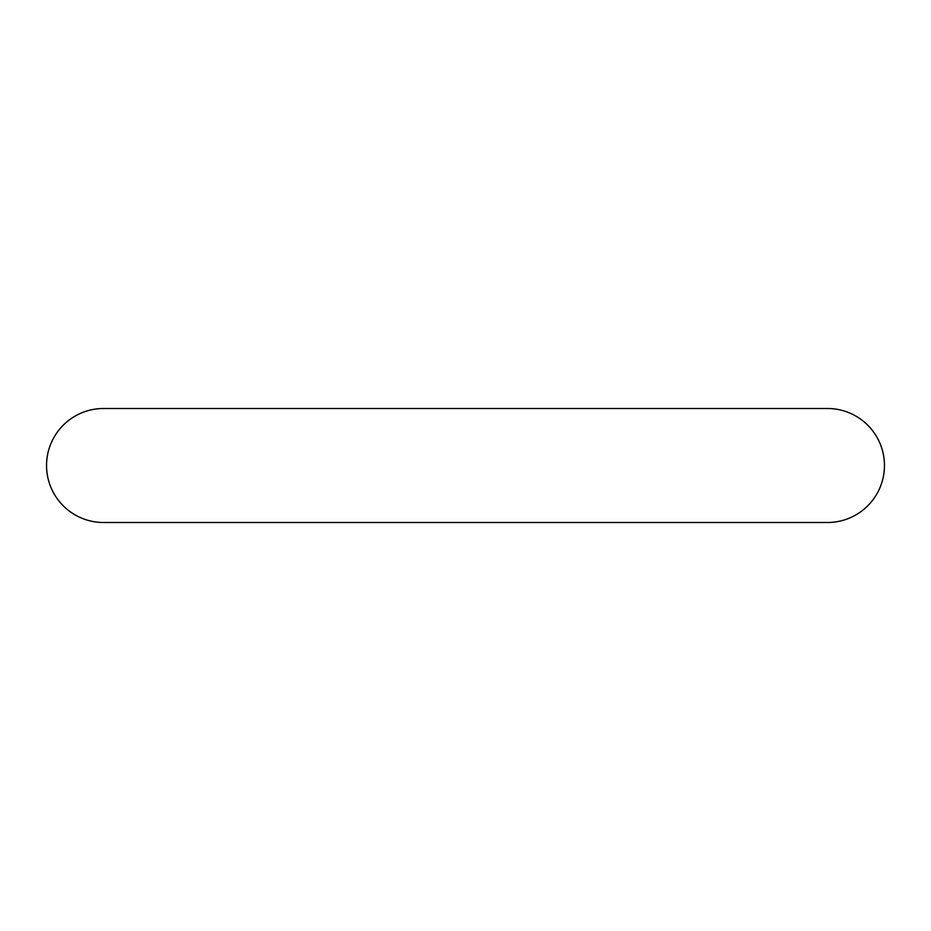 <?xml version="1.0" encoding="UTF-8"?>
<svg xmlns="http://www.w3.org/2000/svg" width="931" height="931" viewBox="0 0 931 931"><rect width="100%" height="100%" fill="white"/><g stroke="black" fill="none" stroke-linecap="round" stroke-linejoin="round"><path stroke-width="1.4" d="M827.45 522.5A57 57 0 0 0 884.45 465.5A57 57 0 0 0 827.438 408.5L103.55 408.5A57 57 0 0 0 46.55 465.5A57 57 0 0 0 103.55 522.5L827.45 522.5M103.55 408.5A57 57 0 0 0 46.55 465.5A57 57 0 0 0 103.55 522.5"/></g></svg>
